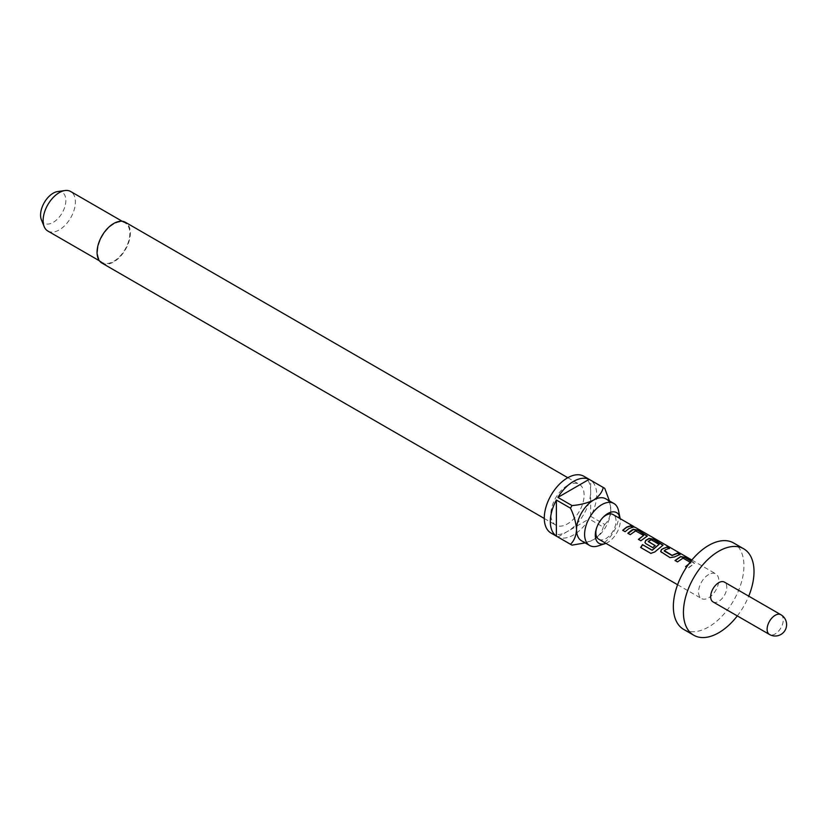 <?xml version="1.0" encoding="UTF-8"?>
<svg xmlns="http://www.w3.org/2000/svg" width="828" height="828" viewBox="0 0 828 828"><rect width="100%" height="100%" fill="white"/><g stroke="black" fill="none" stroke-linecap="round" stroke-linejoin="round"><path stroke-width="0.62" stroke-dasharray="4.14 3.1" d="M633.813 526.846L635.904 527.736M635.014 527.56L632.292 526.111M688.534 564.313L690.831 562.885L682.996 558.362L677.542 562.067L675.203 560.597M688.855 563.868L690.831 563.04L690.107 562.202M690.997 561.084L694.423 563.589L688.109 568.174L685.77 566.694M669.045 548.405L664.242 550.589M679.612 554.512L674.478 556.933M659.098 544.731L651.274 540.053L648.272 541.781M662.959 545.29L654.782 551.976M654.979 545.652L652.857 547.825L645.923 543.82L644.971 542.557M643.635 535.799L635.811 531.121L630.346 534.826L628.007 533.346M647.227 536.213L640.841 540.756M632.416 527.26L628.98 528.781L625.192 531.845L622.842 530.365M713.022 601.894A11.406 6.583 120 0 0 718.725 601.325A11.406 6.583 120 0 0 726.177 591.275A11.406 6.583 120 0 0 724.428 582.125M683.69 629.415A49.908 28.814 120 0 0 708.644 626.941A49.908 28.814 120 0 0 741.246 582.953A49.908 28.814 120 0 0 733.598 542.961M602.536 517.904A14.262 8.228 120 0 0 602.091 518.359A14.262 8.228 120 0 0 596.626 527.829A14.262 8.228 120 0 0 596.46 528.44M598.82 539.245A14.262 8.228 120 0 0 605.951 538.542A14.262 8.228 120 0 0 615.266 525.977A14.262 8.228 120 0 0 613.072 514.55M708.644 574.539A14.262 8.228 120 0 0 699.329 587.114A14.262 8.228 120 0 0 701.513 598.54A14.262 8.228 120 0 0 708.644 597.826A14.262 8.228 120 0 0 717.959 585.261A14.262 8.228 120 0 0 715.775 573.835A14.262 8.228 120 0 0 708.644 574.539M691.163 560.877L694.485 563.319L688.037 567.998L686.557 567.149M605.91 543.344A17.688 10.215 120 0 0 607.804 542.412A17.688 10.215 120 0 0 620.172 518.639M598.126 545.921A24.24 13.993 120 0 0 601.759 544.275A24.24 13.993 120 0 0 618.506 510.617M101.947 263.087A23.526 13.59 120 0 0 113.705 261.917A23.526 13.59 120 0 0 129.085 241.186A23.526 13.59 120 0 0 125.473 222.328M567.47 485.467A23.526 13.59 120 0 0 552.1 506.208A23.526 13.59 120 0 0 555.702 525.066A23.526 13.59 120 0 0 567.47 523.896A23.526 13.59 120 0 0 582.84 503.165A23.526 13.59 120 0 0 579.238 484.308A23.526 13.59 120 0 0 567.47 485.467M605.806 498.829A24.24 13.993 -60 0 1 610.826 509.924A24.24 13.993 -60 0 1 593.686 539.618A24.24 13.993 -60 0 1 581.566 540.819M551.075 533.087A32.799 18.941 120 0 0 567.47 531.462A32.799 18.941 120 0 0 588.894 502.565A32.799 18.941 120 0 0 583.875 476.276M572.013 545.145L557.896 536.989A32.799 18.941 120 0 0 573.525 534.96A32.799 18.941 120 0 0 589.143 518.949L603.26 527.105A32.799 18.941 -60 0 0 604.782 524.466L590.664 516.32A32.799 18.941 120 0 0 590.664 480.24L604.782 488.396M47.848 231.033A22.811 13.176 120 0 0 59.254 229.905A22.811 13.176 120 0 0 74.168 209.794A22.811 13.176 120 0 0 70.67 191.506M113.705 224.077A22.811 13.176 120 0 0 98.801 244.188A22.811 13.176 120 0 0 102.299 262.466A22.811 13.176 120 0 0 113.705 261.337A22.811 13.176 120 0 0 128.619 241.227A22.811 13.176 120 0 0 125.121 222.949A22.811 13.176 120 0 0 113.705 224.077M41.4 219.803A17.874 10.319 120 0 0 53.209 222.37A17.874 10.319 120 0 0 65.64 203.253A17.874 10.319 120 0 0 57.722 191.537M585.168 542.899L593.686 539.618C598.965 536.016 602.163 531.845 603.26 527.105M557.896 536.989L589.143 518.949M604.782 524.466C608.342 521.143 610.36 516.299 610.826 509.924L609.418 500.909M590.664 516.32L590.664 480.24M737.313 615.918A49.908 28.814 120 0 0 748.719 596.16M640.913 540.932L638.574 539.452M654.896 552.11L650.849 553.373M674.52 557.14L670.121 557.782L661.572 552.731M661.655 552.897L660.703 551.634M780.897 614.728A11.406 6.583 -60 0 1 782.646 623.877A11.406 6.583 -60 0 1 775.194 633.927A11.406 6.583 -60 0 1 769.491 634.486M677.594 584.734L701.513 598.54M691.856 560.028L715.775 573.835M544.275 518.463L555.702 525.066M99.432 260.81L102.299 262.466M596.626 527.829L596.243 529.123M602.091 518.359L603.022 517.386M122.244 221.293L125.121 222.949M567.811 477.715L579.238 484.308M634.486 527.239L635.697 527.933"/><path stroke-width="1.24" d="M635.169 527.312L635.904 527.736M675.12 560.67L680.575 556.82L684.963 557.606L690.997 561.084M660.703 551.634L661.531 549.647L663.187 548.529L666.975 547.215L669.397 548.612M664.242 550.589L672.067 555.319L677.625 553.052L680.036 554.45L674.478 556.933L670.038 557.617L660.672 551.551L661.5 549.44L667.058 546.956L669.469 548.353L665.598 549.688L664.273 551.013L672.098 555.536L677.542 553.321L679.964 554.719M644.971 542.557L645.799 540.57L649.121 538.655L653.499 539.442L662.959 545.29M650.963 553.435L640.8 547.567L642.611 544.752L652.185 550.289L659.129 544.317L651.305 539.804L649.607 540.456L648.241 541.574L655.124 545.538L652.785 547.65L645.84 543.644L644.94 542.475L645.768 540.353L649.152 538.397L653.582 539.183L663.031 545.155L654.782 551.976L650.808 553.363L640.644 547.494L642.497 544.627L652.081 550.154L659.129 544.317M648.241 541.357L655.155 545.755M627.934 533.429L633.389 529.568L637.777 530.355L647.227 536.213M638.502 539.535L643.666 535.395L635.521 530.851L630.274 534.66L627.852 533.263L631.723 530.127L633.42 529.32L637.85 530.096L647.299 536.078L640.841 540.756L638.419 539.359L643.666 535.395M622.77 530.448L626.558 527.384L630.346 526.07L632.768 527.467M718.725 582.695A11.406 6.583 120 0 0 711.273 592.745A11.406 6.583 120 0 0 713.022 601.894L769.491 634.486A11.406 6.583 -60 0 1 767.121 629.27A11.406 6.583 -60 0 1 775.194 615.297A11.406 6.583 -60 0 1 780.897 614.728L724.428 582.125A11.406 6.583 120 0 0 718.725 582.695M748.719 596.16A49.908 28.814 120 0 0 743.679 548.788L733.598 542.961A49.908 28.814 120 0 0 708.644 545.435A49.908 28.814 120 0 0 676.031 589.422A49.908 28.814 120 0 0 683.69 629.415L693.771 635.231A49.908 28.814 120 0 0 718.725 632.758A49.908 28.814 120 0 0 737.313 615.918M743.679 548.788A49.908 28.814 120 0 0 718.725 551.251A49.908 28.814 120 0 0 686.122 595.239A49.908 28.814 120 0 0 693.771 635.231M633.958 526.608L613.072 514.55A14.262 8.228 120 0 0 605.951 515.254A14.262 8.228 120 0 0 602.536 517.904M596.46 528.44A14.262 8.228 120 0 0 598.82 539.245L677.594 584.734M686.557 567.149L685.615 566.6L689.476 563.475M690.852 562.636L683.028 558.124L677.459 561.901L675.048 560.504L680.616 556.561L685.046 557.337L691.163 560.877M628.98 528.554L625.109 531.679L622.687 530.282L626.558 527.157L630.429 525.811L632.851 527.208L628.98 528.554M620.172 518.639A17.688 10.215 120 0 0 620.027 517.852A17.688 10.215 120 0 0 607.804 513.526A17.688 10.215 120 0 0 603.022 517.386A17.688 10.215 120 0 0 596.243 529.123A17.688 10.215 120 0 0 605.154 543.613A17.688 10.215 120 0 0 605.91 543.344M620.027 517.852L618.506 510.617A24.24 13.993 120 0 0 613.879 503.486A24.24 13.993 120 0 0 601.759 504.687A24.24 13.993 120 0 0 585.913 526.049A24.24 13.993 120 0 0 589.629 545.476A24.24 13.993 120 0 0 598.126 545.921L605.154 543.613M567.811 477.715L125.473 222.328A23.526 13.59 120 0 0 113.705 223.498A23.526 13.59 120 0 0 98.335 244.229A23.526 13.59 120 0 0 101.947 263.087L544.275 518.463M589.629 545.476L581.566 540.819A24.24 13.993 -60 0 1 576.547 529.713A24.24 13.993 -60 0 1 593.686 500.029A24.24 13.993 -60 0 1 605.806 498.829L613.879 503.486M589.143 479.36L557.896 497.4A32.799 18.941 120 0 1 573.525 481.399A32.799 18.941 120 0 1 589.143 479.36L603.26 487.516A32.799 18.941 -60 0 1 604.036 487.92L583.875 476.276A32.799 18.941 120 0 0 567.47 477.901A32.799 18.941 120 0 0 546.045 506.808A32.799 18.941 120 0 0 551.075 533.087L571.237 544.731A32.799 18.941 -60 0 1 570.492 544.265L556.375 536.109A32.799 18.941 120 0 1 556.375 500.04L556.375 536.109M585.168 542.899L572.013 545.145A32.799 18.941 -60 0 1 571.237 544.731M557.896 497.4L572.013 505.556A32.799 18.941 -60 0 0 570.492 508.185L556.375 500.04M122.244 221.293L70.67 191.506A22.811 13.176 120 0 0 65.019 190.543A22.811 13.176 120 0 0 59.254 192.645A22.811 13.176 120 0 0 44.184 226.624A22.811 13.176 120 0 0 47.848 231.033L99.432 260.81M65.019 190.543L57.722 191.537A17.874 10.319 120 0 0 53.209 193.183A17.874 10.319 120 0 0 41.4 219.803L44.184 226.624M604.036 487.92A32.799 18.941 -60 0 1 604.782 488.396L609.418 500.909M603.26 487.516C602.163 492.256 598.965 496.427 593.686 500.029C587.404 503.093 580.18 504.925 572.013 505.556M570.492 508.185C574.042 515.565 576.05 522.737 576.547 529.713C576.071 536.089 574.052 540.932 570.492 544.265M632.292 526.111L634.486 527.239M685.77 566.694L688.534 564.313M635.842 527.695L691.856 560.028M769.491 634.486A11.406 11.406 0 0 0 785.068 630.315A11.406 11.406 0 0 0 780.897 614.728"/></g></svg>
